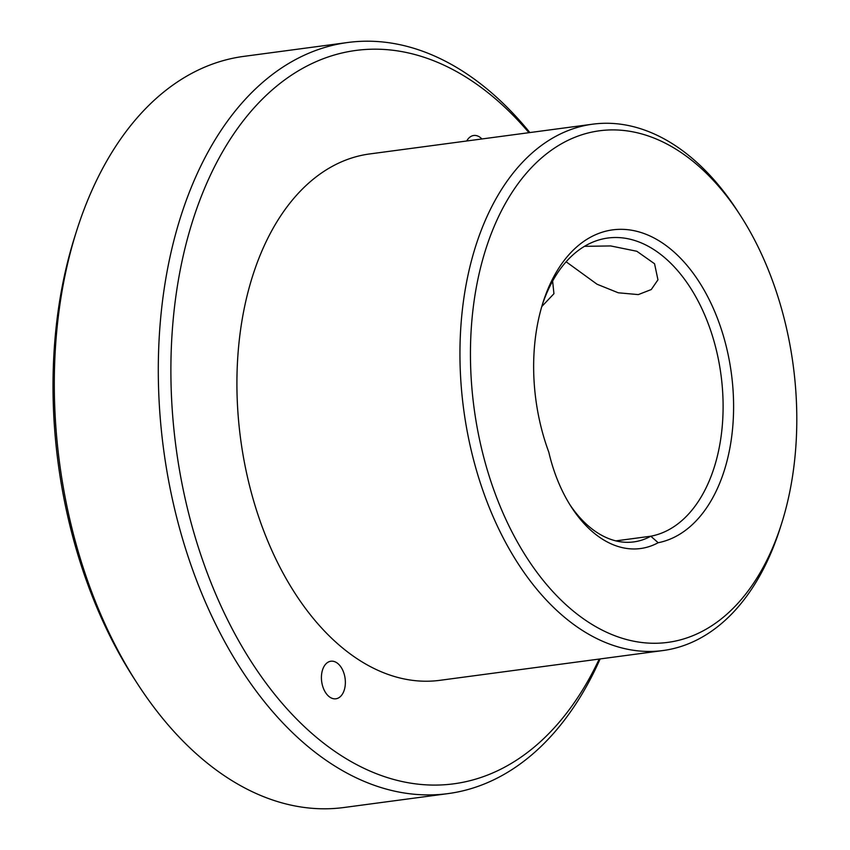 <?xml version="1.0" encoding="UTF-8"?>
<svg xmlns="http://www.w3.org/2000/svg" width="850" height="850" viewBox="0 0 850 850"><rect width="100%" height="100%" fill="white"/><g stroke="black" fill="none" stroke-linecap="round" stroke-linejoin="round"><path stroke-width="1.27" d="M322.277 670.809A18.944 11.815 82.4 0 0 324.222 690.2A18.944 11.815 82.4 0 0 335.899 698.785A18.944 11.815 82.4 0 0 344.505 689.201A18.944 11.815 82.4 0 0 342.55 669.8A18.944 11.815 82.4 0 0 330.884 661.226A18.944 11.815 82.4 0 0 322.277 670.809M785.028 511.881A258.06 160.979 82.4 0 0 740.414 215.486A258.06 160.979 82.4 0 0 482.216 261.301A258.06 160.979 82.4 0 0 568.724 607.176A258.06 160.979 82.4 0 0 781.554 523.696A258.06 160.979 82.4 0 0 785.028 511.881M781.554 523.696L780.045 528.424A265.519 165.633 -97.6 0 1 662.968 650.548A265.519 165.633 -97.6 0 1 499.396 530.315A265.519 165.633 -97.6 0 1 472.058 258.442A265.519 165.633 -97.6 0 1 592.716 124.174A265.519 165.633 -97.6 0 1 737.715 211.31L740.414 215.486M548.813 452.211A158.121 98.642 -97.6 0 1 540.855 309.825A158.121 98.642 -97.6 0 1 542.98 302.589A158.121 98.642 -97.6 0 1 673.381 251.43A158.121 98.642 -97.6 0 1 726.389 463.356A158.121 98.642 -97.6 0 1 658.176 542.725A126.799 79.093 -97.6 0 1 571.296 506.919A126.799 79.093 -97.6 0 1 548.813 452.211M615.867 540.876L650.792 536.212A150.663 93.989 82.4 0 0 716.231 460.509A150.663 93.989 82.4 0 0 700.729 306.255A150.663 93.989 82.4 0 0 607.909 238.021A150.663 93.989 82.4 0 0 542.236 304.991M137.084 683.156L133.854 678.151A369.941 230.775 -97.6 0 1 69.891 253.258A369.941 230.775 -97.6 0 1 74.874 236.321L76.681 230.648A378.888 236.353 82.4 0 0 71.581 247.988A378.888 236.353 82.4 0 0 137.084 683.156A378.888 236.353 82.4 0 0 343.995 807.5L448.003 793.613A378.888 236.353 -97.6 0 1 214.583 622.041A378.888 236.353 -97.6 0 1 175.578 234.101A378.888 236.353 -97.6 0 1 347.746 42.5A378.888 236.353 -97.6 0 1 529.869 132.568M347.746 42.5L243.738 56.387A378.888 236.353 82.4 0 0 76.681 230.648M528.955 132.685A369.941 230.775 82.4 0 0 187.765 237.522A369.941 230.775 82.4 0 0 295.545 717.942A369.941 230.775 82.4 0 0 599.218 659.058M584.471 246.341L610.661 245.937L636.841 251.271L654.553 263.755L657.953 279.82L651.27 289.542L638.308 294.599L618.279 292.793L597.061 284.24L566.121 261.779M552.617 281.095L553.945 293.707L541.779 306.542M662.968 650.548L439.939 680.319A265.519 165.633 -97.6 0 1 276.356 560.086A265.519 165.633 -97.6 0 1 249.029 288.214A265.519 165.633 -97.6 0 1 369.676 153.946L592.716 124.174M600.132 658.941A378.888 236.353 -97.6 0 1 448.003 793.613M481.929 138.964A18.944 11.815 82.4 0 0 473.726 135.49A18.944 11.815 82.4 0 0 466.724 140.994M569.946 504.772A119.34 74.439 82.4 0 0 633.781 541.907A119.34 74.439 82.4 0 0 650.792 536.212L658.176 542.725"/></g></svg>
